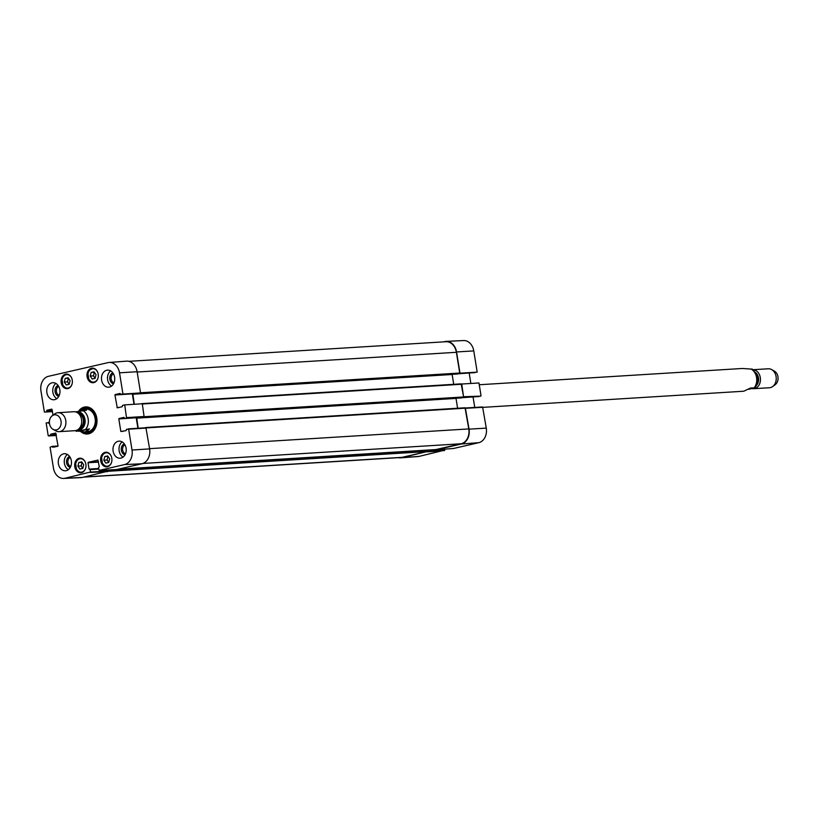 <?xml version="1.0" encoding="UTF-8"?>
<svg xmlns="http://www.w3.org/2000/svg" width="819" height="819" viewBox="0 0 819 819"><rect width="100%" height="100%" fill="white"/><g stroke="black" fill="none" stroke-linecap="round" stroke-linejoin="round"><path stroke-width="1.23" d="M128.818 361.333L445.864 341.728A12.817 9.92 86.5 0 1 456.378 352.293L459.735 373.034L457.667 373.986M140.305 392.987L138.022 393.478M452.119 374.334L453.716 384.316M132.811 393.796L134.316 404.279M140.551 403.88L142.035 403.787M141.779 403.613L461.158 383.855L463.605 396.959L461.599 397.911L141.902 417.393M144.175 416.902L142.137 417.67M455.999 398.259L457.596 408.241M136.691 417.721L138.206 428.245M144.164 427.866L128.368 428.869M465.038 407.78L145.608 427.538L465.038 407.78L468.785 428.921A12.817 9.92 86.5 0 1 461.107 443.775L435.81 449.57M107.985 469.983L107.965 471.232M427.395 450.092L427.262 451.545L402.047 457.34A12.817 9.92 86.5 0 1 400.798 457.524L83.733 477.129M76.259 431.326L89.537 428.9L85.094 431.961L74.939 430.681A9.5 7.351 86.5 0 0 81.685 420.751A9.5 7.351 86.5 0 0 73.761 411.722L57.975 412.704A9.5 7.351 86.5 0 1 65.899 421.724A9.5 7.351 86.5 0 1 59.152 431.664A9.5 7.351 86.5 0 1 55.825 430.876L53.071 429.34A7.596 5.876 86.5 0 1 49.396 422.747A7.596 5.876 86.5 0 1 52.232 415.755A7.596 5.876 86.5 0 1 54.054 414.905A7.596 5.876 86.5 0 1 61.128 423.29A7.596 5.876 86.5 0 1 53.071 429.34M89.537 428.9L79.975 431.101M78.685 411.158L82.627 409.367L86.507 410.206L75.491 411.885M52.232 415.755L54.771 413.892A9.5 7.351 86.5 0 1 57.054 412.837A9.5 7.351 86.5 0 1 57.975 412.704M482.913 407.36L743.765 391.226L750.491 388.032L754.494 387.858L748.761 389.281M754.514 387.837C761.424 381.992 753.48 367.782 751.484 369.113L742.352 368.478L479.248 384.746M753.685 388.708L769.471 387.735A9.5 7.351 -93.5 0 0 772.665 386.548L775.214 384.684A7.596 5.876 -93.5 0 0 778.05 377.692A7.596 5.876 -93.5 0 0 774.375 371.099L771.621 369.564A9.5 7.351 -93.5 0 0 768.294 368.775L752.507 369.748A9.5 7.351 -93.5 0 1 760.431 378.777A9.5 7.351 -93.5 0 1 753.685 388.708A9.5 7.351 -93.5 0 1 751.955 388.554M772.665 386.548A9.5 7.351 -93.5 0 0 776.217 377.805A9.5 7.351 -93.5 0 0 771.621 369.564M104.75 456.582L107.647 455.917L109.644 458.824L108.732 462.448L105.825 463.114L103.829 460.206L104.75 456.582L107.975 456.378M90.213 376.054L91.155 372.461L94.062 371.795L96.038 374.754L95.096 378.347L92.199 379.013L90.213 376.054L93.448 375.849L95.106 378.317M93.806 382.616A7.31 5.661 86.5 0 1 93.09 382.719A7.31 5.661 86.5 0 1 86.988 375.767A7.31 5.661 86.5 0 1 92.189 368.12A7.31 5.661 86.5 0 1 98.249 374.611A7.31 5.661 86.5 0 1 93.806 382.616M56.235 434.746L50.614 435.094L48.546 435.954L56.347 435.493L48.198 435.647L46.14 422.942L49.396 422.706M50.614 435.094L56.153 434.275M56.091 433.855L50.532 434.623M50.758 434.183L55.733 433.056M54.873 447.01L52.559 447.143L58.036 445.894L55.661 433.056M52.559 447.143L57.688 446.355M52.211 446.365L58.036 446.007L52.488 446.683M52.14 446.375L50.082 447.235L53.45 468.079A12.582 9.736 86.5 0 0 63.667 478.45L81.091 477.61A12.817 9.92 -93.5 0 0 82.453 477.426L107.954 471.171L90.499 472.02L64.998 478.265A12.582 9.736 86.5 0 1 63.667 478.45M90.499 472.02L90.121 469.635L98.7 469.103M89.844 469.328L98.649 468.775L90.121 469.635M89.773 469.328L89.066 469.103L88.032 462.745L98.536 462.1M98.464 461.681L88.032 462.745M88.257 462.305L97.983 460.083M123.147 431.316L120.833 431.459L126.085 430.651L126.464 429.299L128.644 429.187L132.023 450.02A12.582 9.736 86.5 0 1 124.488 464.598L99.171 470.413L98.475 467.721L99.283 466.758L97.942 460.083M120.833 431.459L118.806 418.939L136.22 417.751M124.365 418.171L118.806 418.939M119.042 418.499L124.007 417.373M142.045 417.383L124.672 418.468L144.134 416.922L124.672 418.468L123.935 417.373M144.134 416.922L142.301 403.767L124.713 404.883L126.546 418.038M124.713 404.883L122.584 405.374L122.205 406.726L117.271 407.852L114.936 395.014L132.34 393.826M115.162 394.574L120.055 393.448L120.485 394.226L114.936 395.014M120.833 394.533L140.551 392.925L120.485 394.226M52.488 411.609L44.39 412.1L40.95 390.878A12.582 9.736 86.5 0 1 48.485 376.31L107.975 362.643A12.582 9.736 86.5 0 1 109.101 362.469A12.582 9.736 86.5 0 1 119.523 372.829L122.952 394.041M44.39 412.1L52.426 411.24M52.355 410.821L46.509 411.609M46.734 411.169L52.283 410.35M52.211 409.93L46.663 410.698M46.888 410.258L51.863 409.131M53.061 415.151L51.822 409.131M49.457 423.433L48.608 422.758M81.501 472.686A7.31 5.661 86.5 0 1 80.784 472.788A7.31 5.661 86.5 0 1 74.683 465.837A7.31 5.661 86.5 0 1 79.883 458.19A7.31 5.661 86.5 0 1 85.944 464.67A7.31 5.661 86.5 0 1 81.501 472.686M67.875 388.575A7.31 5.661 86.5 0 1 67.158 388.677A7.31 5.661 86.5 0 1 61.067 381.726A7.31 5.661 86.5 0 1 66.257 374.078A7.31 5.661 86.5 0 1 72.318 380.569A7.31 5.661 86.5 0 1 67.875 388.575M54.73 399.641A8.548 6.613 86.5 0 1 53.89 399.764A8.548 6.613 86.5 0 1 46.765 391.636A8.548 6.613 86.5 0 1 52.836 382.698A8.548 6.613 86.5 0 1 59.92 390.274A8.548 6.613 86.5 0 1 54.73 399.641M66.237 470.669A8.548 6.613 86.5 0 1 65.397 470.782A8.548 6.613 86.5 0 1 58.272 462.663A8.548 6.613 86.5 0 1 64.343 453.726A8.548 6.613 86.5 0 1 71.427 461.302A8.548 6.613 86.5 0 1 66.237 470.669M120.966 458.087A8.548 6.613 86.5 0 1 120.137 458.21A8.548 6.613 86.5 0 1 113.002 450.092A8.548 6.613 86.5 0 1 119.072 441.144A8.548 6.613 86.5 0 1 126.157 448.73A8.548 6.613 86.5 0 1 120.966 458.087M109.459 387.07A8.548 6.613 86.5 0 1 108.63 387.182A8.548 6.613 86.5 0 1 101.495 379.064A8.548 6.613 86.5 0 1 107.576 370.127A8.548 6.613 86.5 0 1 114.66 377.702A8.548 6.613 86.5 0 1 109.459 387.07M107.422 466.728A7.31 5.661 86.5 0 1 106.716 466.83A7.31 5.661 86.5 0 1 100.614 459.879A7.31 5.661 86.5 0 1 105.805 452.231A7.31 5.661 86.5 0 1 111.865 458.712A7.31 5.661 86.5 0 1 107.422 466.728M80.354 431.224A13.585 10.514 -93.5 0 0 96.785 423.669A13.585 10.514 -93.5 0 0 84.316 407.094A13.585 10.514 -93.5 0 0 78.573 411.179M113.995 382.79A4.668 3.614 86.5 0 1 111.097 378.47A4.668 3.614 86.5 0 1 113.442 373.822M59.265 395.362A4.668 3.614 86.5 0 1 56.368 391.042A4.668 3.614 86.5 0 1 58.702 386.394M70.762 466.39A4.668 3.614 86.5 0 1 67.864 462.07A4.668 3.614 86.5 0 1 70.209 457.422M125.502 453.818A4.668 3.614 86.5 0 1 122.604 449.498A4.668 3.614 86.5 0 1 124.949 444.85M81.736 461.855L83.702 464.793L82.791 468.396L79.873 469.062L77.897 466.124L78.808 462.52L81.736 461.855M78.808 462.52L82.054 462.325L81.142 465.929L82.791 468.386M77.897 466.124L81.142 465.929M91.155 372.461L94.369 372.266L93.448 375.849M107.985 456.398L107.064 460.002L108.732 462.428M103.829 460.206L107.064 460.002M65.192 378.429L68.1 377.764L70.096 380.671L69.175 384.295L66.278 384.961L64.281 382.053L65.192 378.429L68.417 378.224L67.516 381.849L69.185 384.275M64.281 382.053L67.516 381.849M86.589 407.432A13.012 10.074 -93.5 0 0 85.852 407.565A13.012 10.074 -93.5 0 0 82.125 409.5M83.61 431.93A13.012 10.074 -93.5 0 0 88.186 433.364M83.999 431.961A12.07 9.337 -93.5 0 0 84.377 432.104A12.07 9.337 -93.5 0 0 95.833 419.881A12.07 9.337 -93.5 0 0 82.954 409.152A12.07 9.337 -93.5 0 0 82.504 409.398M86.159 431.818A11.394 8.825 -93.5 0 0 95.28 419.83A11.394 8.825 -93.5 0 0 84.644 409.244M88.135 430.958A11.394 8.825 -93.5 0 0 89.302 431.357M140.551 392.925L137.111 371.713A12.817 9.92 -93.5 0 0 126.495 361.159L109.101 362.469M132.35 393.939L134.019 404.299M136.22 417.864L137.909 428.265M116.574 469.563L141.933 463.759A12.817 9.92 -93.5 0 0 149.611 448.904L145.925 427.753L128.337 428.869M107.76 469.993L107.954 471.171M112.827 372.87A5.62 4.351 -93.5 0 0 109.766 378.552A5.62 4.351 -93.5 0 0 113.503 383.814M110.637 370.874A8.548 6.613 -93.5 0 0 107.504 378.695A8.548 6.613 -93.5 0 0 111.568 386.066M58.088 385.442A5.62 4.351 -93.5 0 0 55.027 391.124A5.62 4.351 -93.5 0 0 58.763 396.396M55.897 383.446A8.548 6.613 -93.5 0 0 52.764 391.267A8.548 6.613 -93.5 0 0 56.839 398.638M69.595 456.459A5.62 4.351 -93.5 0 0 66.534 462.151A5.62 4.351 -93.5 0 0 70.27 467.414M67.404 454.473A8.548 6.613 -93.5 0 0 64.271 462.295A8.548 6.613 -93.5 0 0 68.346 469.666M124.324 443.888A5.62 4.351 -93.5 0 0 121.263 449.58A5.62 4.351 -93.5 0 0 125.01 454.842M122.133 441.891A8.548 6.613 -93.5 0 0 119.011 449.713A8.548 6.613 -93.5 0 0 123.075 457.094M80.385 410.186A13.012 10.074 86.5 0 1 84.777 407.627A13.012 10.074 86.5 0 1 86.046 407.442A13.012 10.074 86.5 0 1 96.898 419.809A13.012 10.074 86.5 0 1 87.653 433.415A13.012 10.074 86.5 0 1 82.095 431.695M481.029 395.69L478.961 382.975L461.732 384.019L463.605 397.154L480.794 396.13L463.789 396.724M480.794 396.13L463.278 397.522M463.267 397.522L478.961 396.55M462.581 397.686L473.065 396.918M473.065 397.031L474.754 407.432M482.596 406.961L465.366 407.995L469.052 429.156A12.817 9.92 86.5 0 1 461.363 444L436.056 449.815L453.429 448.505L478.746 442.69A12.582 9.736 -93.5 0 0 486.281 428.122L482.596 406.961L465.397 408.005M444.604 449.17L444.758 450.112L427.446 451.412M427.395 451.474L401.883 457.667A12.817 9.92 86.5 0 1 400.737 457.841L418.13 456.531A12.582 9.736 -93.5 0 0 419.256 456.357L444.758 450.112M473.771 350.921A12.582 9.736 -93.5 0 0 463.564 340.55L446.14 341.39A12.817 9.92 86.5 0 1 456.541 351.955L459.981 373.177L477.211 372.143L473.771 350.921L456.541 351.955M477.211 372.143L459.408 373.597L475.01 372.635M458.701 373.761L469.185 372.993M469.195 373.106L470.864 383.466M443.499 341.871L444.778 341.574A12.817 9.92 86.5 0 1 446.14 341.39M400.737 457.841A12.817 9.92 86.5 0 1 398.413 457.667M456.378 352.293L137.162 372.031M459.735 373.034L140.52 392.772M459.449 373.587L140.018 393.345M138.257 393.744L457.698 373.986L138.288 393.734M452.129 374.498L132.698 394.246M461.547 384.254L142.342 403.992M463.605 396.959L144.349 416.707M463.329 397.512L143.898 417.26M461.599 397.911L142.168 417.659M455.999 398.413L136.568 418.171M465.427 408.179L146.191 427.917M468.785 428.921L149.58 448.658M461.107 443.775L142.967 463.441M435.903 449.559L118.202 469.205M427.538 451.003L108.108 470.751M427.262 451.545L107.965 471.294M402.047 457.34L84.347 476.986M82.78 410.442A11.394 8.825 86.5 0 1 85.811 429.136M76.228 412.111A9.122 7.054 86.5 0 1 76.628 411.998A9.122 7.054 86.5 0 1 85.135 420.802A9.122 7.054 86.5 0 1 77.334 429.995M78.634 413.677A7.504 5.805 86.5 0 1 83.395 420.649A7.504 5.805 86.5 0 1 79.535 428.153M77.457 412.735A8.262 6.398 86.5 0 1 84.459 420.577A8.262 6.398 86.5 0 1 78.481 429.228M754.217 387.796A11.394 8.825 -93.5 0 0 751.187 369.103M755.712 386.097A7.883 6.102 -93.5 0 0 758.599 378.89A7.883 6.102 -93.5 0 0 754.852 372.092M756.5 384.357A7.504 5.805 -93.5 0 0 755.845 373.72M111.65 462.018A6.747 5.221 86.5 0 1 103.849 464.987A6.747 5.221 86.5 0 1 103.194 454.412A6.747 5.221 86.5 0 1 111.302 456.398M98.024 377.907A6.747 5.221 86.5 0 1 90.551 381.152A6.747 5.221 86.5 0 1 89.056 370.997A6.747 5.221 86.5 0 1 97.021 371.079A6.747 5.221 86.5 0 1 97.676 372.297M93.694 368.294A7.125 5.508 -93.5 0 0 92.916 368.263A7.125 5.508 -93.5 0 0 87.858 375.716A7.125 5.508 -93.5 0 0 93.796 382.483A7.125 5.508 -93.5 0 0 94.564 382.371M85.719 467.966A6.747 5.221 86.5 0 1 81.89 472.092A6.747 5.221 86.5 0 1 75.839 467.291A6.747 5.221 86.5 0 1 78.737 459.193A6.747 5.221 86.5 0 1 85.371 462.356M81.398 458.353A7.125 5.508 -93.5 0 0 80.61 458.333A7.125 5.508 -93.5 0 0 75.553 465.786A7.125 5.508 -93.5 0 0 81.49 472.553A7.125 5.508 -93.5 0 0 82.187 472.45A7.125 5.508 -93.5 0 0 82.269 472.43M107.32 452.395A7.125 5.508 -93.5 0 0 106.542 452.375A7.125 5.508 -93.5 0 0 101.474 459.828A7.125 5.508 -93.5 0 0 107.422 466.595A7.125 5.508 -93.5 0 0 108.19 466.472M72.103 383.865A6.747 5.221 86.5 0 1 64.291 386.834A6.747 5.221 86.5 0 1 63.647 376.259A6.747 5.221 86.5 0 1 71.755 378.245M67.772 374.242A7.125 5.508 -93.5 0 0 66.994 374.222A7.125 5.508 -93.5 0 0 61.927 381.674A7.125 5.508 -93.5 0 0 67.875 388.441A7.125 5.508 -93.5 0 0 68.642 388.329M83.773 431.951A12.93 10.002 -93.5 0 0 88.79 433.261M87.193 407.452A12.93 10.002 -93.5 0 0 82.309 409.449M84.377 432.104L85.524 432.493A12.551 9.715 -93.5 0 0 91.912 431.879M90.459 408.446A12.551 9.715 -93.5 0 0 84.05 408.62L82.954 409.152M49.427 423.177L48.69 423.228M49.375 422.379L48.341 422.44L49.375 422.379M50.379 435.534L56.296 435.165M90.274 472.45L107.729 471.611M82.453 477.426L64.998 478.265M98.597 468.509L89.066 469.103M116.656 469.563L99.212 470.403M128.644 429.187L146.243 428.071M144.359 416.482L126.771 417.598M119.267 407.401L116.963 407.534M149.611 448.904L132.023 450.02M137.111 371.713L119.523 372.829M141.933 463.759L124.488 464.598M465.673 408.312L482.903 407.278M453.46 448.495L436.087 449.805M461.363 444L478.746 442.69M427.16 451.863L444.533 450.552M469.052 429.156L486.281 428.122M401.883 457.667L419.256 456.357M461.158 383.855L141.728 403.613M435.851 449.57L118.182 469.215M85.094 431.961L87.193 431.828M83.681 409.203L85.78 409.08M59.152 431.664L74.939 430.681M93.479 368.233L89.384 370.198L87.93 373.382L88.769 379.289L91.595 382.063L94.359 382.453M81.173 458.292L78.46 459.029L77.078 460.268L75.624 463.452L76.464 469.348L79.289 472.133L82.054 472.512M107.094 452.344L104.382 453.081L103.01 454.31L101.556 457.493L102.385 463.39L105.221 466.175L107.975 466.564M67.547 374.191L64.834 374.928L63.462 376.156L62.009 379.34L62.838 385.247L65.663 388.022L68.427 388.411M99.171 470.413L116.615 469.574M138.206 393.458L120.792 394.543"/></g></svg>
